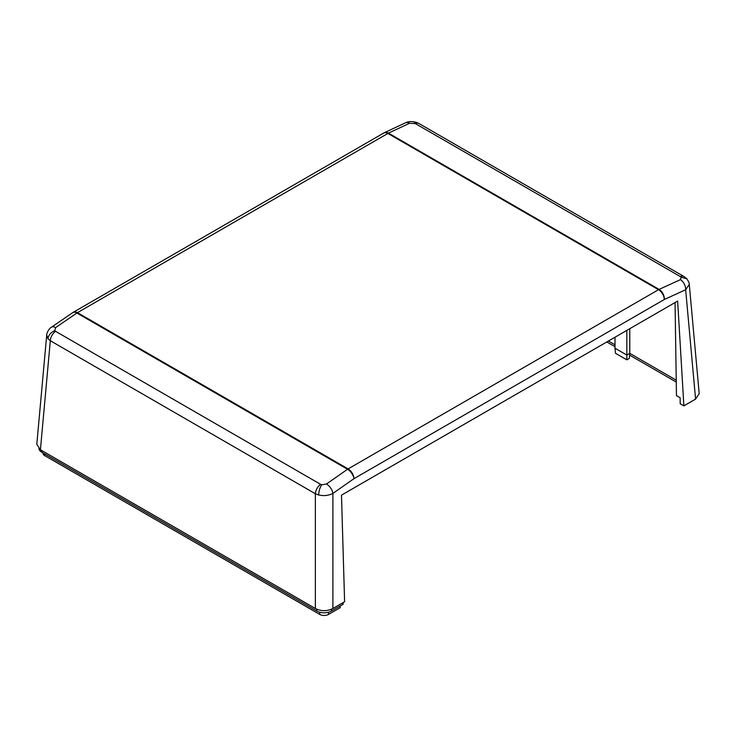 <?xml version="1.0" encoding="UTF-8"?>
<svg xmlns="http://www.w3.org/2000/svg" width="736" height="736" viewBox="0 0 736 736"><rect width="100%" height="100%" fill="white"/><g stroke="black" fill="none" stroke-linecap="round" stroke-linejoin="round"><path stroke-width="1.1" d="M409.529 123.28L415.371 123.602A8.271 4.775 -60 0 1 418.931 123.492L416.134 122.277C411.709 121.182 408.149 121.366 405.444 122.838L405.444 122.838A8.271 5.253 64.9 0 1 409.529 123.28L388.461 133.142A8.271 4.775 120 0 0 387.881 133.437L658.527 289.699A8.271 4.775 60 0 1 664.369 299.469L353.961 478.685A8.271 4.775 -120 0 0 348.119 468.906L77.473 312.653A8.271 4.775 -120 0 0 73.333 312.248A8.271 8.271 0 0 0 72.79 312.588A8.271 4.26 55.6 0 1 76.894 313.021L347.539 469.274A8.271 4.306 55.1 0 1 353.961 478.685L332.893 493.405A8.271 4.306 -124.9 0 0 326.471 483.994L321.733 484.785L320.629 484.352L55.577 331.32A8.271 4.775 -60 0 0 50.315 340.731L47.95 338.698L46.718 335.036L36.8 444.332L40.416 449.77L315.367 608.506C321.209 611.368 327.051 611.368 332.893 608.506L344.604 601.744L341.486 495.144L677.644 301.061L683.873 405.867L695.584 399.105L685.658 289.736L689.282 284.409C689.568 283.608 688.749 281.75 686.817 278.806L683.983 276.515A8.271 4.775 120 0 0 680.423 276.626L681.214 277.242L680.395 279.662A8.271 5.198 65.4 0 1 685.658 289.736L664.369 299.469A8.271 5.198 -114.6 0 0 659.106 289.395L388.461 133.142A8.271 5.253 -115.1 0 0 384.376 132.701L384.376 132.701A8.271 5.253 -115.1 0 0 384.045 132.885M343.142 602.591L343.142 604.274L331.43 611.036A10.313 5.952 180 0 1 316.83 611.036L41.878 452.3A10.313 5.952 180 0 1 38.916 448.73M328.504 612.223L328.504 614.413L340.216 607.66L340.216 605.967M328.504 614.413A6.182 3.57 180 0 1 319.755 614.413L44.804 455.676A6.182 3.57 180 0 1 42.992 453.146L42.992 452.944M676.237 380.181L629.768 353.354L629.308 358.423L626.842 359.84L626.842 355.046L615.002 348.211L615.462 353.271L626.842 359.84M683.873 405.867L680.22 403.76L680.128 397.734L676.467 395.618L675.05 302.56M615.002 344.834L608.414 341.026M629.768 328.707L629.768 353.354L626.842 355.046L626.842 330.39M615.002 348.211L615.002 337.226M332.893 608.506L332.893 493.405C328.661 495.604 323.923 496.138 318.688 495.006L315.367 493.755A8.271 4.775 120 0 1 320.629 484.352M46.718 335.036L46.718 335.036C46.313 334.245 48.64 328.541 51.511 327.18L51.511 327.18A8.271 4.26 -124.4 0 0 51.502 327.18A8.271 4.26 -124.4 0 1 55.605 327.612L76.894 313.021A8.271 4.775 120 0 1 77.473 312.653L387.881 133.437A8.271 4.775 60 0 0 383.75 133.032L73.333 312.248A8.271 4.775 -120 0 0 73.048 312.441M695.584 399.105L699.2 393.677L689.282 284.409M676.264 382.058L629.602 355.12M615.002 346.693L606.814 341.955M418.931 123.492L683.983 276.515M686.817 278.806L681.214 277.242M415.371 123.602L680.423 276.626M680.395 279.662L659.106 289.395A8.271 4.775 120 0 0 658.527 289.699L348.119 468.906A8.271 4.775 120 0 0 347.539 469.274L326.471 483.994M416.134 122.277L414.267 123.124M316.83 611.036L316.83 609.233M41.878 450.607L41.878 452.3M331.43 609.233L331.43 611.036M319.755 614.413L319.755 612.223M44.804 453.983L44.804 455.676M315.367 608.506L315.367 493.755L50.315 340.731L40.416 449.77M47.95 338.698C48.567 335.036 50.848 332.359 54.786 330.666L55.605 327.612M55.577 331.32L54.786 330.666M318.688 495.006C318.826 491.068 319.847 487.664 321.733 484.785M405.444 122.838L384.376 132.701A8.271 8.271 0 0 0 383.75 133.032M72.79 312.588L51.511 327.18"/></g></svg>
